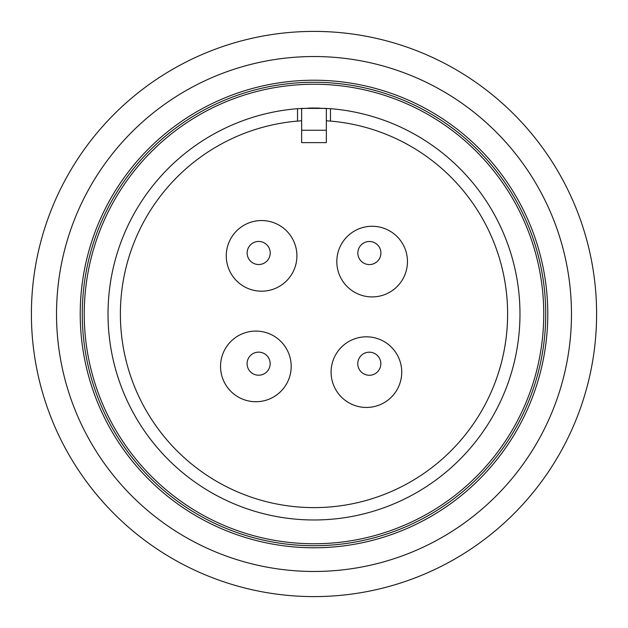 <?xml version="1.0" encoding="UTF-8"?>
<svg xmlns="http://www.w3.org/2000/svg" width="628" height="628" viewBox="0 0 628 628"><rect width="100%" height="100%" fill="white"/><g stroke="black" fill="none" stroke-linecap="round" stroke-linejoin="round"><path stroke-width="0.94" d="M248.971 357.363A11.532 11.532 0 0 0 252.315 373.33A11.532 11.532 0 0 0 268.282 369.986A11.532 11.532 0 0 0 264.938 354.019A11.532 11.532 0 0 0 248.971 357.363M220.593 364.57A35.325 35.325 0 0 1 257.708 331.137A35.325 35.325 0 0 1 291.141 368.251A35.325 35.325 0 0 1 254.026 401.685A35.325 35.325 0 0 1 220.593 364.57M359.663 357.418A11.532 11.532 0 0 0 363.008 373.385A11.532 11.532 0 0 0 378.974 370.041A11.532 11.532 0 0 0 375.63 354.074A11.532 11.532 0 0 0 359.663 357.418M331.137 370.292A35.325 35.325 0 0 1 368.251 336.859A35.325 35.325 0 0 1 401.685 373.974A35.325 35.325 0 0 1 364.57 407.407A35.325 35.325 0 0 1 331.137 370.292M249.026 246.671A11.532 11.532 0 0 0 252.37 262.637A11.532 11.532 0 0 0 268.337 259.293A11.532 11.532 0 0 0 264.992 243.326A11.532 11.532 0 0 0 249.026 246.671M359.718 246.726A11.532 11.532 0 0 0 363.062 262.692A11.532 11.532 0 0 0 379.029 259.348A11.532 11.532 0 0 0 375.685 243.381A11.532 11.532 0 0 0 359.718 246.726M330.477 108.683A205.976 205.976 0 0 1 519.811 322.243A205.976 205.976 0 0 1 314 519.976A205.976 205.976 0 0 1 108.189 322.243A205.976 205.976 0 0 1 297.523 108.683L314 108.024L330.477 108.683L330.477 121.086L326.356 120.78M330.477 121.086A193.62 193.62 0 0 1 507.44 322.25A193.62 193.62 0 0 1 314 507.62A193.62 193.62 0 0 1 120.56 322.25A193.62 193.62 0 0 1 297.523 121.086L301.644 120.78M308.686 108.094A205.976 205.976 0 0 1 319.314 108.094M314 543.754A229.754 229.754 0 0 1 84.246 314A229.754 229.754 0 0 1 314 84.246A229.754 229.754 0 0 1 543.754 314A229.754 229.754 0 0 1 314 543.754M314 545.724A231.724 231.724 0 0 1 82.276 314A231.724 231.724 0 0 1 314 82.276A231.724 231.724 0 0 1 545.724 314A231.724 231.724 0 0 1 314 545.724M226.316 254.026A35.325 35.325 0 0 1 263.43 220.593A35.325 35.325 0 0 1 296.863 257.708A35.325 35.325 0 0 1 259.749 291.141A35.325 35.325 0 0 1 226.316 254.026M336.859 259.749A35.325 35.325 0 0 1 373.974 226.316A35.325 35.325 0 0 1 407.407 263.43A35.325 35.325 0 0 1 370.292 296.863A35.325 35.325 0 0 1 336.859 259.749M300.561 571.119A257.472 257.472 0 0 1 56.881 300.561A257.472 257.472 0 0 1 327.439 56.881A257.472 257.472 0 0 1 571.119 327.439A257.472 257.472 0 0 1 300.561 571.119M467.091 106.988A257.472 257.472 0 0 1 521.012 467.091A257.472 257.472 0 0 1 160.909 521.012A257.472 257.472 0 0 1 106.988 160.909A257.472 257.472 0 0 1 467.091 106.988M596.6 314A282.6 282.6 0 0 1 314 596.6A282.6 282.6 0 0 1 31.4 314A282.6 282.6 0 0 1 314 31.4A282.6 282.6 0 0 1 596.6 314M326.356 108.393L301.644 108.393L301.644 142.627L326.356 142.627L326.356 108.393M297.523 108.683L297.523 121.086M326.356 130.239L301.644 130.239M175 501.968A233.781 233.781 0 0 1 126.032 175A233.781 233.781 0 0 1 453 126.032A233.781 233.781 0 0 1 501.968 453A233.781 233.781 0 0 1 175 501.968M314 80.219A233.781 233.781 0 0 1 547.781 314A233.781 233.781 0 0 1 314 547.781A233.781 233.781 0 0 1 80.219 314A233.781 233.781 0 0 1 314 80.219"/></g></svg>
